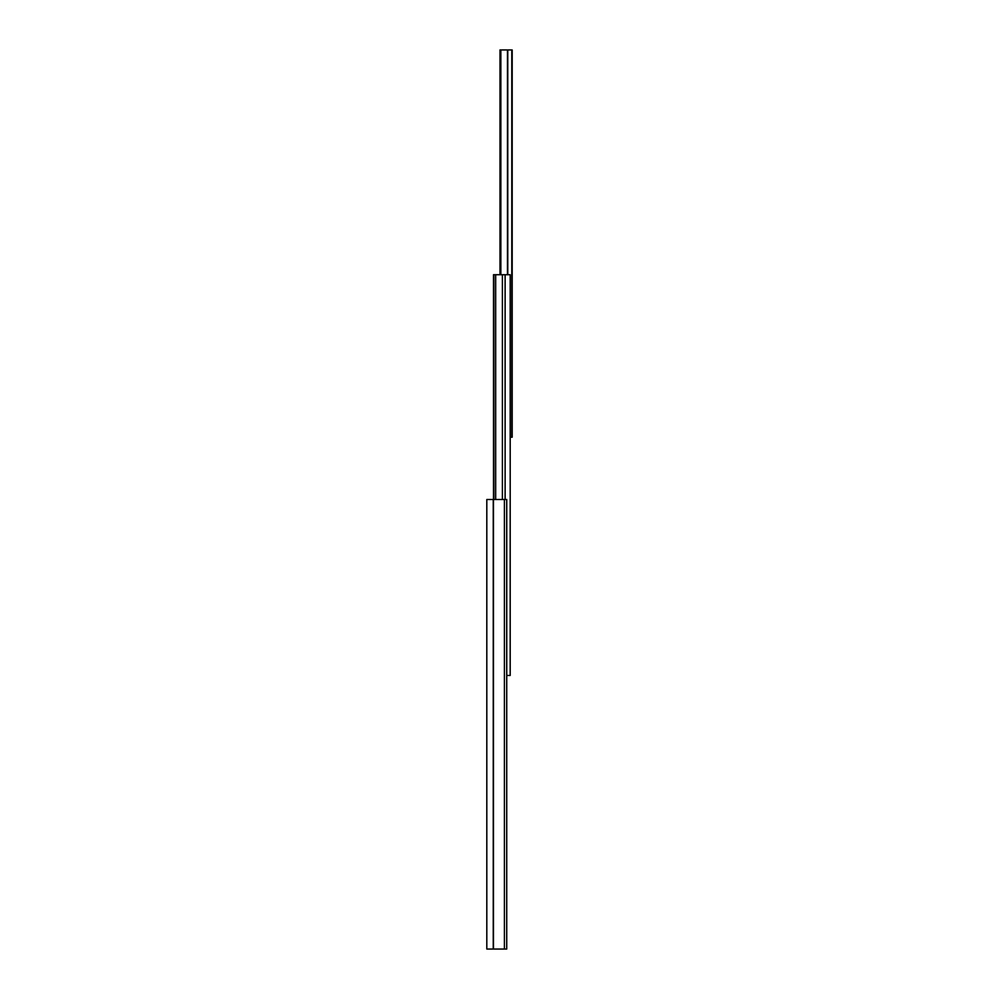 <?xml version="1.0" encoding="UTF-8"?>
<svg xmlns="http://www.w3.org/2000/svg" width="999" height="999" viewBox="0 0 999 999"><rect width="100%" height="100%" fill="white"/><g stroke="black" fill="none" stroke-linecap="round" stroke-linejoin="round"><path stroke-width="1.5" d="M506.73 675.461L510.189 675.461L510.189 274.725L493.494 274.725L493.494 499.5M505.119 499.5L505.119 274.725M502.397 499.5L502.397 274.725M495.679 499.5L495.679 274.725M510.189 437.2L512.187 437.2L512.187 49.95L499.987 49.95L499.987 274.725M493.244 499.5L486.813 499.5L486.813 949.05L493.244 949.05L493.244 499.5L506.73 499.5L506.73 949.05L504.408 949.05L504.408 499.5M504.408 949.05L493.244 949.05M493.881 499.5L493.881 274.725M500.237 49.95L500.237 274.725M500.536 49.95L500.536 274.725M500.861 49.95L500.861 274.725M507.455 49.95L507.455 274.725M507.779 49.95L507.779 274.725M511.8 49.95L511.8 437.2M493.456 949.05L493.456 499.5"/></g></svg>
